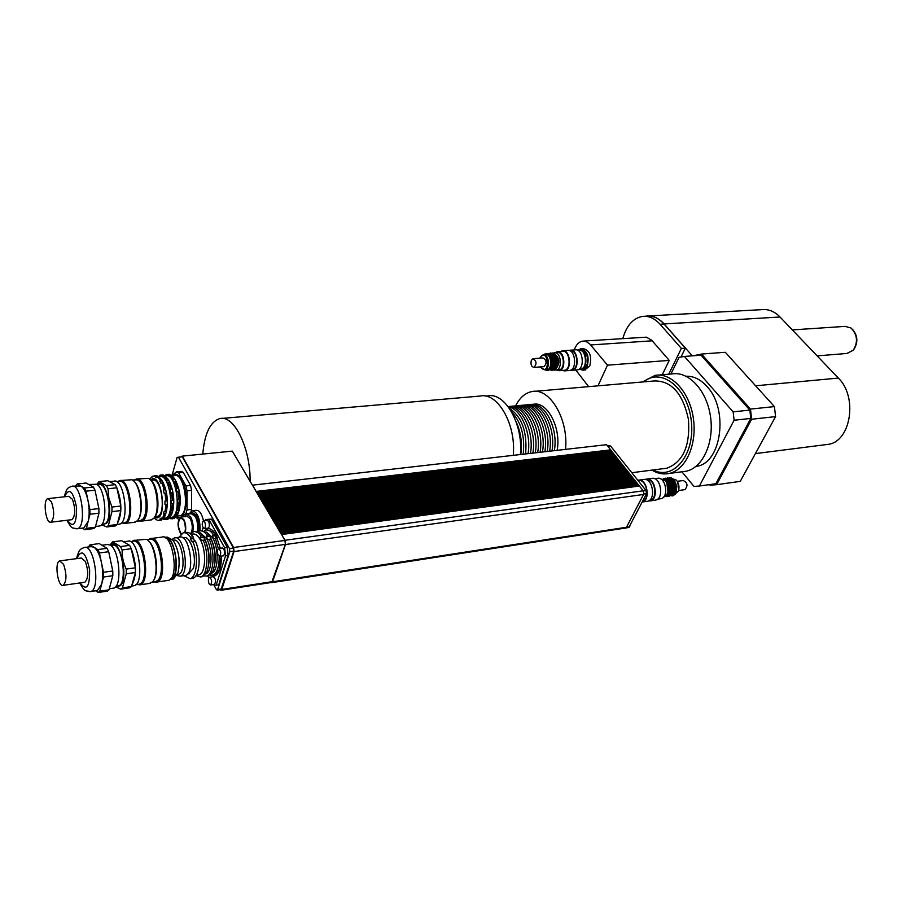 <?xml version="1.0" encoding="UTF-8"?>
<svg xmlns="http://www.w3.org/2000/svg" width="902" height="902" viewBox="0 0 902 902"><rect width="100%" height="100%" fill="white"/><g stroke="black" fill="none" stroke-linecap="round" stroke-linejoin="round"><path stroke-width="1.35" d="M583.932 353.415L584.981 354.689L586.672 354.565L583.12 350.258L581.429 350.371L581.948 351.002M579.174 349.965L581.429 350.371M579.659 349.931L583.12 350.258M584.981 354.689C587.022 362.209 585.714 367.046 581.068 369.2L580.527 369.245M586.672 354.565C588.713 362.074 587.405 366.911 582.76 369.065L582.207 369.11M578.205 350.032L580.719 348.792C587.326 350.562 589.502 356.358 587.236 366.178L582.872 370.136L579.603 369.313M581.316 348.747L583.244 348.612C589.863 350.382 592.039 356.177 589.761 365.987L584.789 369.989M725.298 352.276L774.412 406.588L750.464 409.102L701.497 354.069L724.306 352.344M775.585 416.6L740.249 481.375L716.594 484.69L751.637 419.238L775.585 416.6L774.412 406.588M737.453 481.769L740.249 481.375M825.409 444.697L828.34 444.325C850.936 441.394 857.949 396.812 838.341 378.073L780.027 317.008C774.536 311.427 768.538 308.969 762.032 309.634L648.707 315.948M853.664 349.705L853.822 349.514C858.287 342.354 857.802 335.578 852.379 329.207M792.362 329.906L845.095 326.389L851.014 328.024C857.43 334.653 858.174 342.05 853.258 350.213L846.899 353.471M686.163 376.247C693.672 375.999 700.617 379.415 706.999 386.496C728.827 409.249 721.589 463.03 696.818 466.266L695.949 466.424M670.919 374.026L679.071 357.372L684.438 356.448L733.134 411.853L734.104 420.242L699.4 486.02L693.965 486.426L681.912 471.78M733.134 411.853L749.844 410.094L701.023 355.185L684.438 356.448M749.844 410.094L750.802 418.415L734.104 420.242M750.802 418.415L715.884 483.72L699.4 486.02M715.884 483.72L714.147 483.957M583.605 341.069L646.452 337.179L651.706 340.234L669.228 360.394L607.486 365.175L597.981 385.842M588.634 386.654L575.747 370M574.281 349.931C576.074 344.767 578.847 341.835 582.591 341.136L586.21 341.576L589.649 343.831L607.486 365.175M669.228 360.394L662.248 374.758M750.464 409.102L751.637 419.238M693.097 355.794L701.497 354.069M645.471 316.23L646.497 316.072C652.834 315.396 658.697 318.023 664.097 323.942L692.296 355.85M709.468 484.611L709.953 485.186L716.594 484.69M644.727 316.275L646.508 316.174C652.822 315.497 658.674 318.124 664.052 324.032L685.362 348.149L681.066 356.91M622.831 338.498C626.54 325.521 633.114 318.147 642.528 316.399C648.831 315.723 654.683 318.35 660.061 324.269L681.36 348.431L668.765 374.206M685.362 348.149L681.36 348.431M626.405 469.728L625.875 469.063L625.943 469.795M627.691 471.351L627.161 470.675L627.228 471.408M628.976 472.975L628.446 472.298L628.514 473.031M630.261 474.599L629.731 473.922L629.799 474.655M631.558 476.222L631.017 475.546L631.096 476.279M632.854 477.846L632.313 477.169L632.392 477.913M634.151 479.481L633.61 478.804L633.678 479.537M635.448 481.116L634.907 480.428L634.985 481.172M636.744 482.75L636.203 482.063L636.282 482.807M638.052 484.385L637.511 483.709L637.59 484.453M639.36 486.031L638.808 485.344L638.887 486.099M626.112 527.941L643.803 493.992L643.408 491.083L639.405 486.02L281.616 534.536L284.942 540.422L285.382 544.38L271.694 582.444M628.841 527.49L646.542 493.653L643.791 494.037L643.408 491.083M611.161 450.538L610.631 449.884L610.699 450.594M612.413 452.127L611.894 451.474L611.951 452.184M613.676 453.717L613.157 453.052L613.213 453.774M614.938 455.307L614.42 454.642L614.476 455.363M616.201 456.897L615.683 456.232L615.739 456.953M617.475 458.487L616.945 457.833L617.013 458.543M618.738 460.088L618.22 459.422L618.276 460.144M620.012 461.689L619.482 461.023L619.55 461.745M621.286 463.29L620.756 462.625L620.824 463.346M622.56 464.902L622.03 464.226L622.098 464.958M623.846 466.503L623.316 465.838L623.372 466.571M625.12 468.115L624.59 467.45L624.658 468.183M643.284 490.913L646.001 490.541L610.553 446.016L607.294 445.622M607.858 446.321L610.553 446.016M646.542 493.653L646.001 490.541M623.327 465.793L622.617 464.891L266.665 509.404L267.296 510.476L623.316 465.838M622.053 464.192L621.343 463.29L265.583 507.33L266.169 508.559L622.03 464.226M620.779 462.579L620.069 461.677L264.455 505.413L265.03 506.642L620.756 462.625M619.505 460.978L618.795 460.088L263.328 503.508L263.903 504.725L619.482 461.023M618.231 459.377L617.52 458.487L262.155 501.749L262.786 502.82L618.22 459.422M616.968 457.788L616.258 456.886L261.084 499.697L261.659 500.914L616.945 457.833M615.705 456.187L614.995 455.296L259.968 497.803L260.543 499.02L615.683 456.232M614.431 454.597L613.732 453.706L258.795 496.055L259.426 497.115L614.42 454.642M613.18 453.007L612.469 452.116L257.735 494.014L258.31 495.232L613.157 453.052M611.917 451.428L611.206 450.538L256.619 492.131L257.194 493.338L611.894 451.474M610.654 449.839L606.561 444.686L252.515 485.163L256.078 491.455L610.631 449.884M281.108 533.668L638.83 485.299L638.097 484.385L280.454 532.563L281.052 533.815L280.454 532.563M637.534 483.664L636.801 482.739L279.293 530.601L279.891 531.853L637.511 483.709M636.226 482.029L635.504 481.104L278.143 528.64L278.741 529.891L636.203 482.063M634.929 480.383L634.196 479.469L276.993 526.678L277.579 527.929L634.907 480.428M633.632 478.759L632.9 477.846L275.832 524.727L276.429 525.979L633.61 478.804M632.336 477.124L631.614 476.211L274.693 522.777L275.279 524.028L632.313 477.169M631.039 475.501L630.318 474.587L273.543 520.837L274.129 522.078L631.017 475.546M629.754 473.877L629.032 472.964L272.393 518.898L272.99 520.138L629.731 473.922M628.468 472.253L627.747 471.34L271.254 516.959L271.84 518.199L628.446 472.298M627.172 470.63L626.462 469.728L270.07 515.177L270.701 516.26L627.161 470.675M625.898 469.017L625.176 468.115L268.976 513.091L269.563 514.332L625.875 469.063M624.612 467.405L623.891 466.503L267.849 511.175L268.435 512.404L624.59 467.45M185.451 528.504L184.797 522.946M181.313 533.871C177.615 527.366 177.412 522.021 180.704 517.827L183.67 520.037C185.598 524.366 185.947 528.561 184.707 532.631M180.952 534.209C177.232 526.982 177.119 521.3 180.603 517.128L183.816 519.518C185.789 523.814 186.24 528.166 185.169 532.563M181.02 517.083L187.109 516.327L190.333 518.706C192.836 524.93 192.881 529.97 190.469 533.837M184.628 516.632L186.827 514.253L190.784 517.184C192.994 521.784 193.659 526.723 192.78 531.988M187.334 514.185L191.359 513.7L195.328 516.62C197.527 521.164 198.192 526.069 197.335 531.312M189.217 513.96L191.168 512.313L195.644 515.594C197.989 520.409 198.79 525.697 198.023 531.481M191.743 512.246L196.94 515.437C199.229 520.093 200.041 525.28 199.376 530.974M171.82 475.489L176.555 471.836L178.72 472.873L185.959 485.93L187.052 490.835L187.03 509.946L185.913 513.7L189.747 513.238L192.273 510.78C197.628 512.043 200.221 518.718 200.075 530.782M192.904 510.701L196.14 510.307C199.353 510.104 201.8 513.621 203.514 520.882M178.697 519.383L175.755 517.105M185.913 513.7L181.246 517.049M176.521 516.451C185.789 523.735 190.13 493.71 181.685 479.65C178.359 474.08 175.135 472.738 172 475.636M185.959 485.93L190.514 485.423L191.619 490.316L187.052 490.835M187.03 509.946L191.585 509.393L191.619 490.316M191.044 511.457L191.585 509.393M176.555 471.836L181.088 471.363L183.264 472.4L178.72 472.873M183.264 472.4L190.514 485.423M208.531 578.374L209.388 577.257C211.846 579.219 212.263 581.779 210.628 584.947C208.79 584.248 208.091 582.061 208.531 578.374M209.58 577.224L213.289 576.671C215.758 578.633 216.176 581.192 214.529 584.361L214.349 584.383M218.183 555.26C216.976 552.08 217.078 549.848 218.476 548.54C220.979 550.547 221.385 553.152 219.671 556.342L218.183 555.26M218.667 548.517L222.411 547.999C224.936 549.995 225.331 552.599 223.617 555.79L223.425 555.812M205.261 527.422L204.359 528.617C201.924 526.599 201.552 524.028 203.243 520.916C205.036 521.615 205.712 523.78 205.261 527.422M203.424 520.894L207.156 520.431C208.948 521.119 209.625 523.284 209.174 526.926L208.08 528.132M182.982 537.885L183.884 537.761C190.333 535.123 197.177 557.323 193.276 568.474L188.473 573.864M191.686 578.441L192.791 578.272C199.872 576.976 201.473 554.099 195.306 540.952L191.957 541.82L190.412 538.979L190.412 537.175L193.084 536.825C190.672 533.353 188.259 531.898 185.846 532.484L184.267 532.687M192.645 541.313C198.801 554.471 197.211 577.37 190.142 578.667L183.805 575.656M178.934 537.299L183.196 532.823C185.609 532.248 188.022 533.702 190.412 537.175M206.874 529.936L213.244 531.898L216.176 535.923L220.325 548.281M221.148 556.139L219.085 569.996L214.642 574.867L213.526 575.025M217.01 538.099L214.834 534.153L213.109 534.379L212.297 536.081L213.864 538.9L217.01 538.099M215.285 538.336L218.363 548.585M219.175 556.308C219.231 566.952 217.066 573.232 212.68 575.149L210.008 575.048M204.348 530.759L205.791 530.072C208.249 529.497 210.685 530.928 213.109 534.379M198.271 531.56L199.737 530.861C202.172 530.286 204.607 531.729 207.02 535.179L206.208 536.882L207.764 539.712L211.327 539.238C214.958 547.57 216.04 556.23 214.575 565.204M211.327 539.238L208.982 534.92L207.02 535.179M211.158 538.877C215.634 550.581 216.232 561.292 212.951 571.011L208.587 575.758L207.483 575.916M200.808 530.726L207.077 532.597L208.982 534.92M205.216 540.039C208.881 548.506 209.952 557.267 208.418 566.298M205.216 540.05L202.871 535.732L200.898 535.991L200.086 537.693L201.642 540.523L205.216 540.05M205.047 539.7C209.523 551.528 210.11 562.307 206.795 572.037L202.51 576.66L201.405 576.818M194.719 531.515L200.887 533.308L202.871 535.732M209.185 539.148C215.375 552.092 213.74 574.743 206.626 576.051L203.942 575.927M203.063 539.96C209.23 552.937 207.618 575.645 200.537 576.942L195.937 575.713M190.604 533.95L193.648 531.65C196.072 531.075 198.496 532.518 200.898 535.991M204.596 530.601L207.359 528.752C210.403 528.087 213.346 530.218 216.187 535.145L217.393 538.393M215.285 575.724L213.379 575.048M221.407 556.094C221.475 567.324 219.209 573.954 214.586 575.995L210.301 575.138M219.445 570.402L218.216 571.71M213.086 531.74L214.608 532.665M221.34 556.106L220.697 564.1M206.558 532.124L212.68 537.784C219.039 548.484 218.442 570.921 211.812 573.131M200.447 532.902L206.581 538.595C212.928 549.352 212.331 571.902 205.712 574.033M191.01 534.322L192.735 534.097C195.317 533.522 197.82 535.371 200.244 539.633C206.693 550.615 205.791 573.661 198.925 574.856L197.944 574.991M194.404 541.076L193.084 536.825M206.208 536.882L209.783 536.408M200.086 537.693L203.672 537.22M190.412 538.979L193.073 538.629M212.297 536.081L214.823 535.743L216.198 538.212M214.834 534.153L214.823 535.743M205.205 520.668L205.498 519.721L208.892 519.462L224.632 547.762L225.523 555.857L216.142 585.195L212.432 584.676M207.674 519.338L211.496 519.135L208.892 519.462M211.496 519.135L227.259 547.39L224.632 547.762M227.259 547.39L228.15 555.485L225.523 555.857M228.15 555.485L218.746 584.8L216.142 585.195M218.746 584.8L217.123 585.048M208.745 577.855L207.697 575.916M202.206 530.5L203.04 527.771M256.269 491.77L610.44 450.29M256.078 491.455L256.574 492.278M257.386 493.653L611.703 451.868M257.194 493.338L257.679 494.172M258.491 495.548L612.965 453.458M258.31 495.232L258.795 496.055M259.607 497.442L614.228 455.036M259.426 497.115L259.911 497.949M260.723 499.336L615.491 456.637M260.543 499.02L261.028 499.855M261.851 501.23L616.754 458.227M261.659 500.914L262.155 501.749M262.967 503.136L618.017 459.828M262.786 502.82L263.271 503.654M264.094 505.052L619.291 461.418M263.903 504.725L264.399 505.571M265.222 506.958L620.565 463.019M265.03 506.642L265.526 507.488M266.349 508.875L621.839 464.631M266.169 508.559L266.665 509.404M267.477 510.791L623.113 466.233M267.296 510.476L267.793 511.321M268.616 512.719L624.398 467.845M268.435 512.404L268.931 513.249M269.754 514.647L625.672 469.457M269.563 514.332L270.07 515.177M270.893 516.575L626.958 471.081M270.701 516.26L271.209 517.105M272.032 518.515L628.243 472.693M271.84 518.199L272.348 519.045M273.171 520.454L629.528 474.317M272.99 520.138L273.486 520.984M274.321 522.393L630.825 475.94M274.129 522.078L274.636 522.934M275.471 524.344L632.122 477.564M275.279 524.028L275.786 524.885M276.621 526.294L633.407 479.199M276.429 525.979L276.937 526.836M277.771 528.245L634.704 480.834M277.579 527.929L278.087 528.786M278.921 530.207L636.011 482.469M278.741 529.891L279.248 530.748M280.082 532.169L637.308 484.103M279.891 531.853L280.409 532.721M279.947 531.706L279.293 530.601M278.786 529.733L278.143 528.64M277.636 527.783L276.993 526.678M276.486 525.821L275.832 524.727M275.335 523.87L274.693 522.777M274.185 521.931L273.543 520.837M273.035 519.98L272.393 518.898M271.897 518.041L271.254 516.959M270.758 516.113L270.115 515.019M269.619 514.174L268.976 513.091M268.48 512.246L267.849 511.175M267.342 510.329L266.71 509.247M266.214 508.401L265.583 507.33M265.087 506.496L264.455 505.413M263.959 504.579L263.328 503.508M262.832 502.673L262.2 501.602M261.715 500.768L261.084 499.697M260.588 498.862L259.968 497.803M259.472 496.968L258.851 495.908M258.355 495.074L257.735 494.014M256.134 491.297L252.515 485.163M257.239 493.191L256.619 492.131M281.052 533.815L281.559 534.683M281.244 534.131L638.616 485.75M271.265 582.512L272.562 581.779L285.472 544.526L284.998 540.275L281.616 534.536M172.045 475.298L177.119 457.415L178.472 457.201L229.503 548.574L229.83 551.607L217.653 589.536L217.19 590.133L216.367 589.536L214.157 585.432M178.472 457.201L182.294 456.818L233.438 548.033L233.765 551.066L220.967 589.558M180.569 456.987L182.339 456.119L233.595 547.514L234.046 551.562L221.802 589.434L221.182 590.235L220.223 589.671M252.47 485.321L232.31 451.124L182.339 456.119M515.561 405.945C519.699 397.703 525.144 392.911 531.898 391.569C549.622 387.262 568.677 419.148 565.543 449.376M532.383 404.412L533.183 404.333C547.108 400.77 561.495 427.864 557.132 450.335M534.649 391.333L654.367 380.948C671.46 380.712 682.814 393.475 688.418 419.261C690.323 445.78 683.13 462.106 666.815 468.206L663.759 468.6M643.6 381.884C661.222 366.888 688 387.984 691.327 421.313C695.228 454.563 673.568 480.901 653.127 469.976M642.393 381.986L655.134 375.356C671.674 372.402 689.714 392.167 693.379 418.427C697.269 444.641 685.689 470.156 669.126 473.46C663.308 474.655 657.569 473.539 651.921 470.134M658.336 375.085L672.148 373.924C688.767 370.981 706.864 390.566 710.505 416.6C714.384 442.6 702.714 467.935 686.084 471.239L682.611 471.69M516.057 421.651C520.804 431.9 522.371 442.848 520.758 454.495M511.502 411.695C521.209 422.125 525.111 436.297 523.183 454.225M509.416 408.369C522.033 416.95 527.433 432.148 525.607 453.943M508.457 407.027C521.052 408.651 531.684 433.614 528.031 453.661M508.153 406.622C521.57 405.054 534.491 431.652 530.444 453.39M508.627 406.61L509.032 406.565C522.822 402.991 537.13 430.401 532.856 453.12M511.22 406.385L511.423 406.351C525.223 402.766 539.543 430.153 535.258 452.838M513.418 406.159L513.813 406.125C527.625 402.551 541.944 429.904 537.66 452.567M516 405.945L516.192 405.9C530.015 402.337 544.346 429.645 540.05 452.297M518.188 405.72L518.56 405.686C532.405 402.112 546.747 429.397 542.44 452.015M520.747 405.505L520.939 405.472C534.796 401.897 549.138 429.149 544.819 451.744M522.934 405.28L523.307 405.246C537.175 401.683 551.528 428.901 547.198 451.474M525.483 405.066L525.663 405.032C539.543 401.458 553.907 428.653 549.577 451.203M527.67 404.84L528.02 404.806C541.91 401.243 556.286 428.405 551.945 450.932M530.196 404.626L530.376 404.592C544.278 401.029 558.654 428.157 554.313 450.662M520.386 454.54C523.397 424.03 504.725 391.648 487.486 395.955L485.727 396.113M513.317 455.352L513.509 451.643C514.862 421.55 496.619 392.02 480.089 396.057L222.095 418.415M250.113 481.33C250.53 447.809 233.934 414.469 219.772 418.618C210.234 421.708 204.562 433.524 202.781 454.078M580.099 369.279L580.651 369.234C588.228 368.557 586.187 348.431 578.701 349.999L577.269 350.1M576.739 369.921L577.303 369.876C585.173 369.166 583.053 348.228 575.273 349.863L570.729 350.179M570.628 370.192L572.206 370.271C580.054 369.572 577.934 348.578 570.177 350.213L569.185 350.495M571.609 369.719L572.139 369.673C579.524 369.019 577.528 349.277 570.233 350.81L570.041 350.833M569.083 370.519L569.647 370.474C577.494 369.775 575.363 348.758 567.617 350.393L563.04 350.709M562.093 370.463L564.517 370.88C572.353 370.181 570.211 349.108 562.476 350.754L560.706 351.476M563.919 370.316L564.449 370.282C571.812 369.617 569.805 349.807 562.532 351.352L557.808 351.679M556.478 370.045L559.206 370.688C566.557 370.034 564.551 350.168 557.278 351.712L555.204 352.727M558.631 369.876L559.116 369.831C565.802 369.234 563.976 351.16 557.357 352.569L554.91 352.75M540.896 367.452L544.774 369.854C550.603 369.335 548.991 353.415 543.23 354.655L540.163 357.575M539.903 358.173L540.388 357.147C547.875 347.326 550.739 375.514 541.516 368.23L540.546 366.9M546.623 369.719L547.04 369.685C552.87 369.166 551.257 353.257 545.507 354.497L543.647 354.621M543.748 366.652L543.985 366.64C547.007 363.235 546.713 360.338 543.105 357.947L533.296 358.658M554.065 369.685L556.184 370.068C562.859 369.47 561.033 351.374 554.426 352.783L552.87 353.437M555.824 368.884C560.266 363.54 559.894 358.568 554.719 353.967M554.426 369.11C560.266 368.591 558.665 352.738 552.892 353.979M553.557 369.177L553.557 369.177C559.195 368.704 557.988 353.46 552.351 354.012M552.25 369.279C558.101 368.76 556.489 352.896 550.716 354.125M551.393 369.346L551.393 369.346C557.03 368.873 555.812 353.595 550.175 354.159M550.085 369.448C555.925 368.929 554.313 353.043 548.551 354.283M549.217 369.516L549.217 369.516C554.854 369.042 553.625 353.742 547.999 354.317M547.909 369.617C553.749 369.098 552.137 353.201 546.375 354.43M531.334 360.304C530.466 364.318 531.334 366.674 533.939 367.396C536.949 363.991 536.656 361.082 533.059 358.669L531.334 360.304M134.477 540.388L146.09 539.306C154.918 541.471 159.936 574.924 152.449 581.903L149.36 583.459M148.458 540.918C155.99 546.184 159.428 573.322 153.464 580.493M137.251 584.507L140.081 584.823C151.04 582.703 144.106 536.262 133.496 540.512L131.85 541.471M130.486 541.64L132.91 541.324C143.159 537.22 149.867 582.151 139.269 584.203L138.31 584.349M63.568 564.336C66.849 574.36 66.737 581.362 63.219 585.33C57.886 587.585 54.21 561.98 59.701 560.909L63.568 564.336M60.186 560.841L81.383 558L85.318 561.382C88.655 571.316 88.509 578.261 84.901 582.23L84.393 582.297M90.076 544.797L99.276 543.602L107.022 548.337L97.754 549.566L90.076 544.797L88.272 547.007M99.423 552.96L108.702 551.731L112.773 570.989L103.482 572.285L99.423 552.96L97.754 549.566M103.527 577.043L112.806 575.724L109.007 589.863L99.772 591.227L103.527 577.043L103.482 572.285M95.635 590.776L98.16 592.479L107.372 591.114L109.007 589.863M112.626 541.865L121.68 540.693L129.572 545.372L120.462 546.567L112.626 541.865L110.078 544.966M122.153 549.938L131.275 548.72L135.368 567.809L126.235 569.094C123.292 562.904 121.928 556.523 122.153 549.938L120.462 546.567M126.269 573.807L135.39 572.511L131.478 586.548L122.39 587.89L126.269 573.807L126.235 569.094M115.636 586.751L120.733 589.141L129.798 587.8L131.478 586.548M129.572 545.372L131.275 548.72M135.368 567.809L135.39 572.511M120.733 589.141L122.39 587.89M101.926 545.225L107.282 544.526L110.202 545.034C119.447 549.487 122.446 586.683 113.686 588.115L112.739 588.262M112.773 570.989L112.806 575.724M107.022 548.337L108.702 551.731M85.228 547.401L91.023 546.646L93.898 547.164C97.123 549.442 99.648 554.595 101.452 562.611C103.053 570.808 103.121 577.99 101.644 584.158L97.427 590.517L96.491 590.652M99.772 591.227L98.16 592.479M110.596 545.304C119.154 535.517 129.324 577.077 120.383 585.725L115.76 586.604M110.901 545.53L112.389 545.338C121.849 541.471 128.14 584.045 118.365 585.95L117.474 586.074M123.529 541.786L129.099 545.09M131.331 548.991C136.597 563.75 136.8 575.702 131.951 584.846M124.228 541.73L127.701 541.268C138.243 537.028 145.177 583.56 134.274 585.68L133.282 585.826M146.62 539.543L151.75 539.306C160.308 541.459 165.134 573.582 157.895 580.369L154.862 581.914M153.994 540.817C161.593 546.262 164.626 573.773 158.301 579.76M151.13 539.114C161.21 538.438 166.396 579.377 156.486 581.508M149.281 539.193L150.51 538.595C161.142 534.401 167.986 579.918 157.004 582.038L154.682 581.948M151.48 538.471L162.01 537.096C172.756 532.902 179.599 578.216 168.505 580.336L167.501 580.493M165.799 538.02C175.665 537.671 180.434 576.919 170.715 578.633M164.705 537.378C175.135 533.905 181.494 577.325 170.828 579.343L170.05 579.479M165.483 537.299L167.208 537.073L173.173 540.321C178.799 549.938 180.423 560.728 178.055 572.68L173.522 578.949L172.53 579.095M178.607 555.282L179.002 558.383M173.139 540.264L173.387 540.23C181.956 536.915 187.357 572.544 178.517 574.224L177.717 574.348M172.35 539.295L174.413 537.896C184.076 534.164 190.164 574.281 180.197 576.186L176.95 575.532M175.304 537.784L179.746 537.197C189.454 533.465 195.542 573.503 185.53 575.408L184.617 575.544M120.428 480.518L131.76 479.751C140.171 482.164 144.433 514.433 137.172 520.882L134.251 522.292M133.913 481.296C141.095 486.471 144.016 512.9 138.141 519.597M122.514 523.025L125.175 523.408C135.695 521.751 129.798 476.887 119.56 480.608L117.948 481.488M116.561 481.634L118.985 481.386C128.873 477.778 134.578 521.198 124.408 522.799L123.54 522.901M51.391 501.692C54.571 511.457 54.413 518.289 50.918 522.19C45.776 524.163 42.619 499.471 47.896 498.626L51.391 501.692M48.336 498.58L68.89 496.303L72.442 499.336C75.667 509.021 75.486 515.797 71.901 519.676L71.461 519.732M169.542 517.872L170.128 518.684L172.643 518.729M163.206 518.65L163.792 519.473L166.306 519.518M156.531 519.225L155.708 519.327L157.422 520.262L159.936 520.307M174.965 517.196L172.609 517.5L173.872 516.496L176.003 517.072L177.671 514.512L178.28 513.058L176.194 512.392L176.927 509.855L179.171 510.025L178.528 512.111L176.194 512.392M166.25 518.289L166.847 519.214L168.144 519.056L168.595 517.996L166.25 518.289L167.501 517.274L169.655 517.849L171.91 513.836L169.813 513.17L170.546 510.633L172.789 510.803L172.158 512.877L169.813 513.17M174.943 517.218L174.492 518.267L173.207 518.436L172.609 517.5M162.236 518.763L161.762 519.845L160.466 520.003L159.868 519.078L161.108 518.064L163.262 518.639L164.795 516.316L165.506 514.614L163.397 513.948L164.13 511.4L166.487 511.118L165.506 514.614M162.213 518.785L159.868 519.078M173.748 500.08L171.391 500.351L173.748 500.08L172.812 510.701M180.129 499.336L177.784 499.607L180.129 499.336L179.272 509.574M178.528 512.111L178.28 513.058M172.158 512.877L171.91 513.836M165.765 513.655L163.397 513.948M180.129 502.707L177.784 502.989L177.784 499.607M173.748 503.463L171.391 503.744L171.391 500.351M180.005 503.316L177.784 502.989M173.624 504.071L171.391 503.744M167.332 504.218L165.889 504.985L164.965 504.5L164.965 501.106L167.197 500.757L167.332 504.218L164.965 504.5M167.332 500.824L164.965 501.106M178.54 488.286L179.284 491.579L176.939 491.838L176.194 488.546L178.292 487.723L178.54 488.286L176.194 488.546M172.158 488.997L172.891 492.3L170.534 492.571L169.801 489.267L171.899 488.444L172.158 488.997L169.801 489.267M179.284 491.579L176.939 491.838M172.891 492.3L170.534 492.571M166.475 493.033L164.108 493.304L163.363 489.989L164.164 489.312L165.483 489.166L166.475 493.033L164.108 493.304M165.731 489.718L163.363 489.989M174.943 479.458L176.003 481.352L173.872 482.029L172.598 479.717L174.492 478.59L174.943 479.458L172.598 479.717M176.115 481.567L178.292 487.723M168.561 480.157L169.632 482.051L167.479 482.728L166.216 480.405L168.11 479.278L168.561 480.157L166.216 480.405M169.666 482.142L171.899 488.444M163.42 483.168L161.052 483.427L159.789 481.104L160.398 480.123L161.706 479.977L163.42 483.168M162.157 480.856L159.789 481.104M170.32 475.264L167.998 475.512L168.37 474.475L169.666 474.328L170.377 475.286M174.492 478.59L171.403 475.174L169.441 476.222L167.998 475.512M163.972 475.94L161.627 476.188L162.01 475.151L163.307 475.004L164.029 475.963M168.11 479.278L165.032 475.861L163.07 476.899L161.627 476.188M161.706 479.977L158.639 476.538L156.666 477.586L155.234 476.876L155.606 475.828L156.914 475.692L157.636 476.651M157.579 476.628L155.234 476.876M168.37 474.475L166.442 474.429L164.897 475.873M162.01 475.151L160.094 475.106L158.549 476.549M155.606 475.828L152.596 476.245L151.119 477.519L151.964 477.429M149.89 479.402L151.119 477.519M154.648 475.681L156.914 475.692M157.331 476.684L160.398 480.123M163.217 482.762L165.483 489.166M161.898 482.897L164.164 489.312M166.363 493.135L167.197 500.757M165.043 493.281L165.889 500.914M167.197 504.827L166.374 511.569M165.889 504.985L165.066 511.727M164.198 514.783L161.954 518.797M161.762 519.845L160.906 520.183M160.466 520.003L159.609 520.341M155.708 519.327L154.141 517.804M150.6 480.101C162.157 469.198 168.324 524.953 154.67 516.959M161.041 475.004L163.307 475.004M163.736 475.997L166.814 479.424M168.324 482.198L170.602 488.591M172.778 492.402L173.624 500.012M171.481 492.548L172.316 500.159M172.316 504.218L171.493 510.96M170.613 513.993L168.358 518.019M168.144 519.056L167.276 519.394M166.847 519.214L165.991 519.552M158.763 476.628L159.507 476.549C170.004 472.873 175.822 516.598 165.043 518.278L164.13 518.391M167.4 474.328L169.666 474.328M170.106 475.309L173.195 478.736M174.717 481.499L176.995 487.869M179.171 491.68L180.017 499.268M177.874 491.827L178.709 499.415M178.709 503.463L177.874 510.182M176.995 513.215L174.717 517.229M174.492 518.267L173.624 518.616M173.207 518.436L172.338 518.774M165.167 475.952L165.867 475.873C176.42 472.186 182.238 515.809 171.391 517.5L170.478 517.613M163.352 483.032C167.276 492.086 168.313 501.478 166.464 511.197M169.824 482.469C173.691 491.443 174.717 500.734 172.891 510.352M176.273 481.927C180.174 490.733 181.189 499.866 179.318 509.337M136.924 479.041L148.244 478.319C156.565 480.879 160.691 512.02 153.554 518.526L150.544 520.003M154.749 516.835C160.691 510.724 157.827 484.802 150.69 480.202M134.849 479.684L136.067 479.131C146.316 475.455 152.122 519.451 141.58 521.108L139.404 520.95M150.859 480.338L152.528 480.157C161.559 476.966 166.599 514.929 157.309 516.372L156.531 516.474M172.271 475.884L174.492 475.647C184.775 472.084 190.39 514.129 179.825 515.764L178.934 515.876M77.155 483.968L86.073 483.021L93.413 487.024L84.438 488.005L77.155 483.968L75.531 485.896M86.028 491.173L95.014 490.192L98.893 508.581L89.896 509.63L86.028 491.173L84.438 488.005M89.941 514.241L98.938 513.182L95.364 527.219L86.423 528.324L89.941 514.241L89.896 509.63M82.33 528.121L84.889 529.666L93.819 528.561L95.364 527.219M99.006 481.634L107.778 480.71L115.253 484.667L106.425 485.626L99.006 481.634L96.773 484.397M108.037 488.76L116.877 487.802L120.789 506.022L111.938 507.059L108.838 498.028L108.037 488.76L106.425 485.626M111.972 511.637L120.812 510.588L117.136 524.536L108.33 525.618L111.972 511.637L111.938 507.059M101.543 524.693L106.763 526.96L115.546 525.877L117.136 524.536M115.253 484.667L116.877 487.802M120.789 506.022L120.812 510.588M106.763 526.96L108.33 525.618M88.746 484.475L96.57 484.284C105.534 488.005 108.206 524.874 99.615 525.99L98.769 526.091M98.893 508.581L98.938 513.182M93.413 487.024L95.014 490.192M72.701 486.201L80.774 485.975C83.841 487.937 86.231 492.74 87.956 500.385C89.49 508.221 89.569 515.2 88.182 521.3L83.863 527.929L83.029 528.031M86.423 528.324L84.889 529.666M97.292 484.746C105.444 475.579 114.701 514.636 106.402 523.521L101.667 524.547M97.551 484.96L99.062 484.791C108.184 481.409 113.551 522.517 104.17 524.006L103.38 524.096M109.616 481.679L114.757 484.397M116.944 488.106C121.973 502.143 122.176 513.768 117.542 522.98M110.495 481.578L113.945 481.217C124.115 477.496 130.012 522.45 119.549 524.096L118.669 524.209M132.211 479.965L137.239 479.864C145.391 482.266 149.484 513.249 142.471 519.541L139.596 520.928M139.28 481.318C146.203 486.46 148.999 511.75 143.373 518.346M136.597 479.661C146.259 479.21 150.634 518.808 141.118 520.578M638.131 480.665L638.312 480.642C646.373 478.229 650.658 499.054 642.585 501.478M637.872 480.326L638.244 480.225C646.847 477.688 651.064 500.114 642.325 501.997L646.745 501.377M639.044 480.123L643.667 479.503C652.405 476.955 656.487 499.719 647.568 501.264M646.565 479.785C654.762 477.541 658.494 498.795 650.139 500.227L649.463 500.339M645.449 479.458L646.373 479.154C655.111 476.594 659.204 499.325 650.263 500.881L648.482 500.948M647.174 479.041L651.763 478.432C660.512 475.884 664.594 498.558 655.641 500.103L654.829 500.227M654.672 478.703L657.321 478.353C665.563 475.963 669.397 497.227 660.974 498.682L660.196 498.795M671.889 478.522L676.421 480.168C678.935 483.393 679.601 487.046 678.405 491.139L674.459 494.646M678.789 489.786L677.684 481.984M669.882 478.793C676.477 476.887 679.522 493.721 672.791 494.882M660.58 478.849L665.248 480.698C668.213 484.475 668.991 488.76 667.559 493.552L663.207 497.43M666.758 482.863L668.044 491.894M664.424 479.943C669.803 484.43 670.524 489.56 666.612 495.333M663.94 479.593C670.276 479.007 672.486 494.657 666.24 495.807M665.27 479.424C671.595 478.827 673.817 494.443 667.57 495.615M665.473 479.379C672.058 477.474 675.113 494.341 668.382 495.502M667.491 479.12C673.805 478.545 676.026 494.116 669.791 495.299M667.683 479.086C674.279 477.181 677.323 494.037 670.581 495.198M669.701 478.827C676.015 478.263 678.236 493.789 672.001 494.984M677.301 481.318L683.209 480.518C687.595 482.683 688.147 485.727 684.866 489.651L684.517 489.696M652.225 340.809L590.686 344.959M755.617 385.797L838.341 378.073M664.097 323.942L780.027 317.008M664.052 324.032L660.061 324.269M272.562 581.779L629.833 526.734M284.998 540.275L643.205 490.812M285.472 544.526L643.622 494.454M221.531 588.938L217.653 589.536M233.765 551.066L229.83 551.607M233.438 548.033L229.503 548.574M272.483 581.632L221.802 589.434M285.382 544.38L234.046 551.562M284.942 540.422L233.595 547.514M77.02 558.586L77.211 557.763C81.811 548.664 85.938 552.667 89.614 569.782C89.817 587.078 86.626 591.453 80.041 582.918M89.546 591.622L90.719 591.498C100.911 589.502 94.169 543.387 84.326 547.514C78.53 549.566 79.072 551.381 76.963 556.782L76.602 558.631M64.685 496.765L64.752 496.472C69.172 487.227 73.107 490.902 76.557 507.488C76.625 524.355 73.524 528.606 67.255 520.24M76.343 528.82L77.369 528.73C87.167 527.163 81.394 482.66 71.889 486.279C66.331 488.162 66.782 489.515 64.527 495.581L64.29 496.81M581.068 369.2L582.76 369.065M582.872 370.136L585.398 369.933M847.835 353.392L817.156 355.884M696.818 466.266L696.028 466.368M755.402 453.605L828.34 444.325M626.473 527.85L629.021 527.456M214.529 584.361L210.628 584.947M223.617 555.79L219.671 556.342M208.261 528.11L204.359 528.617M189.33 573.74L187.582 573.988M212.68 575.149L214.642 574.867M206.626 576.051L208.587 575.758M200.537 576.942L202.51 576.66M207.359 528.752L208.497 528.606M196.23 575.25L198.925 574.856M192.791 578.272L190.142 578.667M271.874 582.624L626.292 527.918M221.069 589.536L217.19 590.133M271.84 582.421L221.182 590.235M631.806 472.716L666.815 468.206M669.126 473.46L686.084 471.239M580.651 369.234L578.678 369.392M577.303 369.876L572.206 370.271M572.139 369.673L571.417 369.73M569.647 370.474L564.517 370.88M564.449 370.282L559.206 370.688M547.04 369.685L544.774 369.854M559.116 369.831L556.184 370.068M552.723 369.617C555.046 371.398 556.917 368.738 558.338 361.612C556.004 354.125 553.749 351.487 551.55 353.697M550.558 369.775C553.084 371.647 554.944 368.715 556.117 360.992C553.276 353.922 551.021 351.532 549.374 353.855M548.393 369.944C550.874 369.211 551.798 372.176 554.008 362.649C551.821 351.611 548.653 353.821 547.21 354.012M545.417 369.809C548.878 372.278 550.919 368.974 551.539 359.887C548.732 353.911 546.308 352.141 544.289 354.576M543.985 366.64L533.939 367.396M140.081 584.823L150.363 583.301M84.901 582.23L63.219 585.33M109.311 588.769L113.686 588.115M79.647 582.974C85.374 592.174 84.033 590.494 90.719 591.498L97.427 590.517M115.997 586.289L118.365 585.95M131.602 586.074L134.274 585.68M135.909 584.699L139.269 584.203M152.021 582.331L155.843 581.767M157.004 582.038L168.505 580.336M170.828 579.343L173.522 578.949M177.469 574.382L178.517 574.224M180.197 576.186L185.53 575.408M125.175 523.408L135.142 522.179M71.901 519.676L50.918 522.19M154.343 517.5L155.065 518.774M141.58 521.108L151.435 519.89M163.397 518.481L165.043 518.278M169.79 517.692L171.391 517.5M176.736 516.147L179.825 515.764M95.556 526.486L99.615 525.99M66.872 520.285C72.307 529.316 70.841 527.523 77.369 528.73L83.863 527.929M101.87 524.288L104.17 524.006M117.17 524.389L119.549 524.096M121.15 523.194L124.408 522.799M136.766 521.277L140.475 520.815M154.873 516.677L157.309 516.372M649.474 500.328L650.139 500.227M650.263 500.881L655.641 500.103M657.558 499.167L660.974 498.682M674.189 494.679L675.068 494.555M663.218 497.419L663.816 497.34M663.015 479.109C664.255 477.395 666.567 479.729 669.949 486.099C669.758 493.732 668.269 497.205 665.484 496.517M664.165 479.109C665.462 476.842 668.066 478.815 671.979 485.017C671.843 494.116 670.051 497.848 666.601 496.201M666.375 478.815C667.672 476.56 670.276 478.511 674.177 484.678C674.82 492.097 673.039 495.841 668.81 495.897M668.585 478.522C671.212 476.312 673.952 479.007 676.804 486.595C675.823 493.969 673.895 496.957 671.009 495.581M678.608 490.53L684.866 489.651"/></g></svg>
